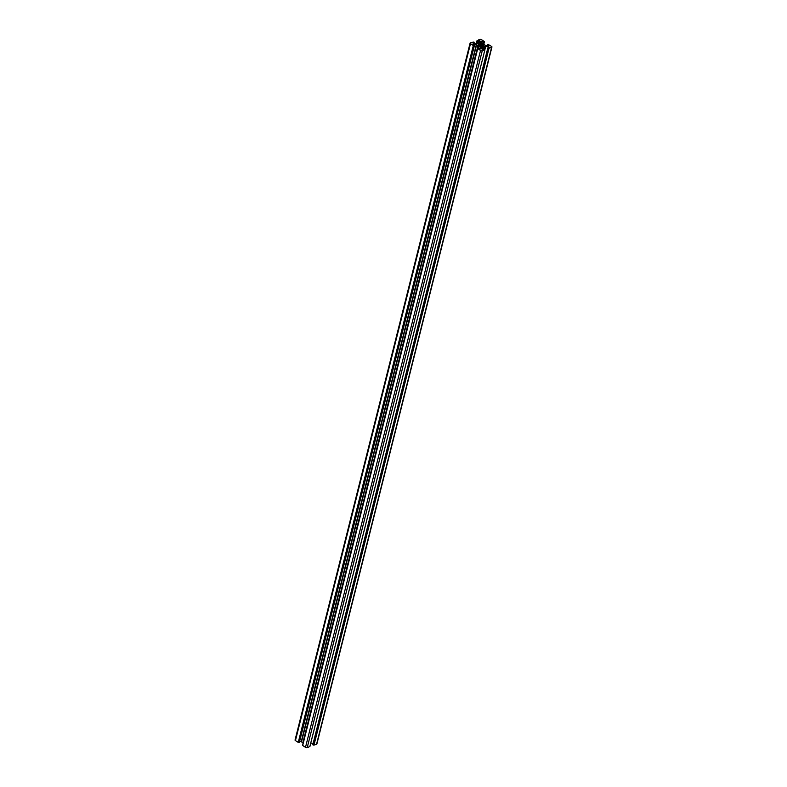 <?xml version="1.0" encoding="UTF-8"?>
<svg xmlns="http://www.w3.org/2000/svg" width="787" height="787" viewBox="0 0 787 787"><rect width="100%" height="100%" fill="white"/><g stroke="black" fill="none" stroke-linecap="round" stroke-linejoin="round"><path stroke-width="1.18" d="M481.88 41.042L481.467 42.705L481.477 41.19L484.369 41.603L481.506 39.635A1.24 0.62 14.1 0 0 479.795 39.35L477.207 40.619M483.808 45.203L482.884 45.007A2.066 1.023 14.1 0 0 481.654 44.18L481.536 43.688A2.941 1.456 14.1 0 0 480.306 43.482L480.257 43.944A2.066 1.023 14.1 0 0 479.106 44.377L478.201 44.259A2.941 1.456 14.1 0 0 478.171 44.347A2.941 1.456 14.1 0 0 478.24 44.908L479.155 45.115A2.066 1.023 14.1 0 0 480.385 45.931L480.503 46.433A2.941 1.456 14.1 0 0 481.742 46.64L481.792 46.167A2.066 1.023 14.1 0 0 482.933 45.744L483.848 45.853A2.941 1.456 14.1 0 0 483.867 45.774A2.941 1.456 14.1 0 0 483.808 45.203L483.651 45.833M482.884 45.007L482.638 45.98M481.654 44.18L481.064 46.561M481.536 43.688L480.827 46.512M480.257 43.944L479.824 45.676M479.106 44.377L478.939 45.066M476.263 43.944L477.148 40.412L476.302 43.954L480.247 42.518L480.031 40.944L477.237 40.481M477.119 40.668L476.302 43.954L472.977 43.118L473.863 41.986L470.419 42.832A1.24 0.62 14.1 0 0 470.095 43.128A1.24 0.62 14.1 0 0 470.478 43.738L473.567 45.636L298.529 742.515L299.296 742.357M484.881 49.483L482.254 50.771A1.24 0.62 14.1 0 1 480.532 50.486L477.679 48.519L480.67 48.833L480.582 47.436L478.732 45.843L473.744 44.151L472.957 44.416L474.384 45.616L473.567 45.636M484.92 49.443L481.89 49.001L481.801 47.604L483.356 46.679L482.638 49.551M481.467 42.685L485.707 45.528L488.983 45.803L487.93 44.347L491.57 46.384A1.24 0.62 14.1 0 1 491.944 46.994A1.24 0.62 14.1 0 1 491.629 47.289L489.012 48.263L487.881 47.81L489.189 47.21L488.343 46.61L483.356 46.679M491.944 46.994L316.905 743.872A1.24 0.62 -165.9 0 1 316.581 744.168L313.964 745.141L312.832 744.699L487.92 47.948M313.147 743.459L310.767 743.066M309.852 746.588L307.205 747.65A1.24 0.62 -165.9 0 1 305.494 747.365L302.631 745.397L477.699 48.568M302.68 745.191L477.64 48.253L302.631 745.151M303.211 742.584L299.67 741.197M298.529 742.515L295.43 740.616A1.24 0.62 -165.9 0 1 295.056 740.006L470.095 43.128M484.379 41.967L483.759 44.416M484.212 42.026L483.621 44.367M483.641 41.927L483.11 44.042M482.451 41.14L481.959 43.108M487.783 44.711L487.497 45.833M487.704 44.643L487.409 45.813M491.629 47.289L316.581 744.168M489.012 48.263L313.964 745.141M488.776 48.223L313.738 745.102M488.717 48.184L313.679 745.063M488.491 48.145L313.452 745.023M488.412 48.174L313.364 745.053M488.176 48.135L313.137 745.014M487.999 48.017L312.96 744.896M488.629 46.718L488.422 47.554M488.343 46.61L488.068 47.682M485.746 46.167L484.871 49.679M485.471 46.187L484.694 49.247M484.212 46.649L483.533 49.374M484.143 46.659L483.454 49.404M483.464 46.64L482.726 49.571M483.198 47.013L482.569 49.522M483.159 47.043L482.539 49.512M309.871 746.637L484.91 49.758L309.832 746.676M482.254 50.771L307.205 747.65M480.532 50.486L305.494 747.365M477.729 48.597L302.68 745.476M480.582 47.436L480.168 49.079M480.454 47.259L479.991 49.109M479.106 46.364L478.614 48.332M479.057 46.315L478.565 48.292M478.85 45.931L478.299 48.135M478.732 45.843L478.171 48.096M478.053 45.636L303.005 742.515M477.975 45.607L302.936 742.485M476.627 44.702L301.578 741.58M476.342 44.584L301.293 741.472M473.744 44.151L473.548 44.928M473.459 44.17L473.312 44.77M474.286 45.715L299.237 742.594M474.118 45.774L299.07 742.653M473.892 45.735L298.844 742.613M473.804 45.676L298.755 742.554M473.518 45.656L298.47 742.534M473.292 45.616L298.243 742.495M470.478 43.738L295.43 740.616M474.059 42.4L473.774 43.531M480.159 41.121L479.745 42.754M480.031 40.944L479.558 42.832M479.598 40.658L478.998 43.039M479.027 40.56L478.289 43.472M477.925 40.973L477.237 43.688M477.355 40.875L476.578 43.934M477.168 40.757L476.371 43.954M477.138 40.727L476.332 43.954M484.418 41.927L483.789 44.416M487.655 44.505L487.33 45.803M487.881 47.81L312.832 744.699M477.679 48.519L302.631 745.397M477.63 48.194L302.582 745.073M474.384 45.616L299.345 742.495M474.168 42.301L473.853 43.541M477.129 40.363L476.233 43.934"/></g></svg>
